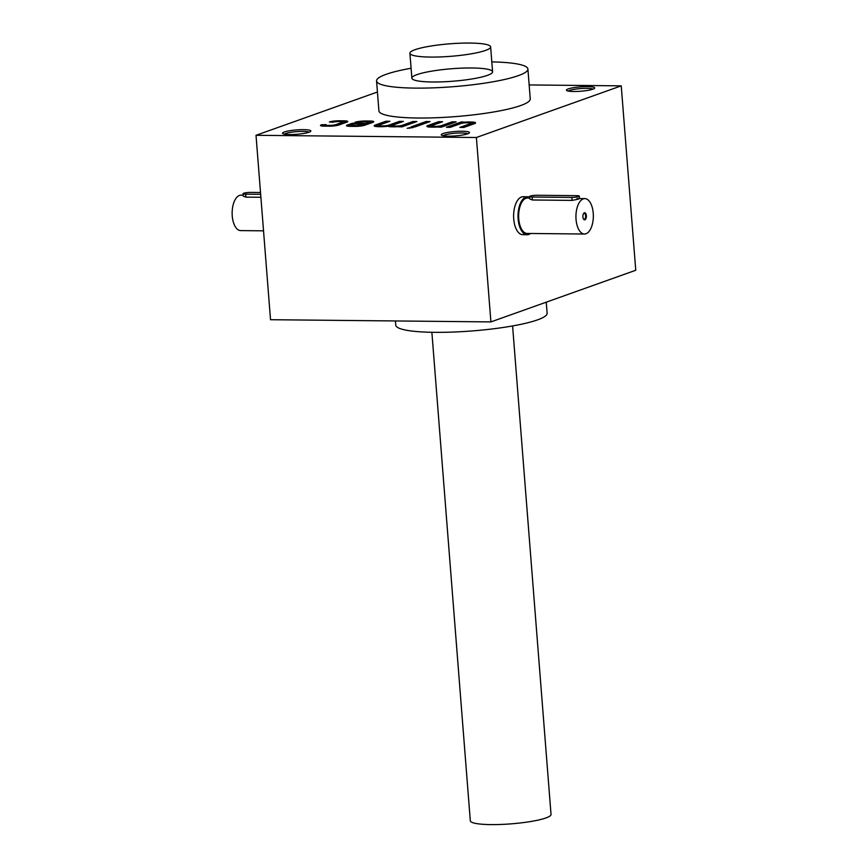<?xml version="1.0" encoding="UTF-8"?>
<svg xmlns="http://www.w3.org/2000/svg" width="868" height="868" viewBox="0 0 868 868"><rect width="100%" height="100%" fill="white"/><g stroke="black" fill="none" stroke-linecap="round" stroke-linejoin="round"><path stroke-width="1.3" d="M527.147 234.718L522.742 234.675A18.977 9.32 -89.4 0 1 513.726 218.986A18.977 9.32 -89.4 0 1 523.122 196.721L527.527 196.765A18.977 9.32 90.6 0 0 518.022 215.655A18.977 9.32 90.6 0 0 527.147 234.718A18.977 9.32 90.6 0 0 530.511 233.492M347.059 122.073A7.302 1.128 -4.5 0 0 344.108 121.824L342.274 121.802M332.715 122.247A7.302 1.128 -4.5 0 0 332.694 122.258A4.535 0.705 -4.5 0 1 338.65 121.585L340.256 121.596A4.535 0.705 -4.5 0 1 342.578 122.03L342.654 123.028A4.535 0.705 -4.5 0 1 342.09 123.419L335.873 125.632L335.797 124.634A4.535 0.705 -4.5 0 1 329.645 125.383L328.039 125.372A4.535 0.705 -4.5 0 1 325.695 124.938L325.771 125.936A4.535 0.705 -4.5 0 0 326.086 126.164M325.75 125.61L321.507 125.817A7.302 1.128 -4.5 0 0 321.29 125.893M476.391 137.502L490.908 321.909L270.523 319.706L256.017 135.299L476.391 137.502L621.238 85.856L635.756 270.263L490.908 321.909M377.428 92.008L256.017 135.299M325.695 124.938A4.535 0.705 -4.5 0 1 326.075 124.623L321.42 124.818A7.302 1.128 -4.5 0 0 320.509 125.448A7.302 1.128 -4.5 0 0 324.241 126.142L328.994 126.185A7.302 1.128 -4.5 0 0 338.9 124.992L346.853 122.149A7.302 1.128 -4.5 0 0 347.764 121.52A7.302 1.128 -4.5 0 0 344.032 120.826L339.279 120.782A7.302 1.128 -4.5 0 0 329.373 121.976L332.704 122.258M342.09 123.419L342.003 122.421L335.797 124.634M342.003 122.421A4.535 0.705 -4.5 0 0 342.578 122.03M364.875 125.187L372.828 122.355A7.302 1.128 -4.5 0 0 373.75 121.715A7.302 1.128 -4.5 0 0 370.007 121.021L365.829 120.988A7.964 1.237 -4.5 0 0 355.034 122.29L358.69 122.453A4.535 0.705 -4.5 0 1 364.625 121.78L366.231 121.802A4.535 0.705 -4.5 0 1 368.553 122.225L368.629 123.223A4.535 0.705 -4.5 0 1 368.065 123.625L366.057 124.33L365.981 123.332L352.484 123.202L347.406 125.014A7.302 1.128 -4.5 0 0 346.484 125.654A7.302 1.128 -4.5 0 0 350.216 126.337L354.969 126.392A7.302 1.128 -4.5 0 0 364.875 125.187M368.065 123.625L367.989 122.627L365.981 123.332M367.989 122.627A4.535 0.705 -4.5 0 0 368.553 122.225M382.69 126.652L382.636 125.903L381.009 125.882A4.535 0.705 -4.5 0 1 378.687 125.459A4.535 0.705 -4.5 0 1 379.262 125.057L389.884 121.27L385.913 121.238L375.28 125.025A9.081 1.411 -4.5 0 0 374.141 125.817A9.081 1.411 -4.5 0 0 378.784 126.674L380.401 126.695A9.081 1.411 -4.5 0 0 387.855 126.218A9.081 1.411 -4.5 0 0 392.314 126.804L393.909 126.826A9.081 1.411 -4.5 0 0 398.466 126.652L401.841 126.902L416.879 121.542L412.918 121.498L402.285 125.296A4.535 0.705 -4.5 0 1 396.134 126.034L394.506 126.023A4.535 0.705 -4.5 0 1 392.184 125.589L392.271 126.587A4.535 0.705 -4.5 0 0 392.575 126.815M382.636 125.903A4.535 0.705 -4.5 0 0 388.788 125.155L399.41 121.368L403.381 121.412L392.759 125.198A4.535 0.705 -4.5 0 0 392.184 125.589M413.342 127.531L407.157 128.28L413.342 127.531M430.083 121.563L426.112 121.52L411.074 126.891L415.045 126.923L430.083 121.563M431.439 125.903A4.535 0.705 -4.5 0 1 432.004 125.513L442.637 121.726L438.666 121.683L428.032 125.48A9.081 1.411 -4.5 0 0 426.882 126.261A9.081 1.411 -4.5 0 0 431.526 127.129L433.154 127.14A9.081 1.411 -4.5 0 0 437.711 126.967L441.096 127.216L456.134 121.856L452.163 121.824L441.541 125.61A4.535 0.705 -4.5 0 1 435.378 126.348L433.761 126.337A4.535 0.705 -4.5 0 1 431.439 125.903L431.515 126.902A4.535 0.705 -4.5 0 0 431.819 127.129M470.543 124.612L470.467 123.614L459.845 127.412L463.816 127.444L474.449 123.657A9.081 1.411 -4.5 0 0 475.588 122.865A9.081 1.411 -4.5 0 0 470.944 122.008L469.328 121.987A9.081 1.411 -4.5 0 0 464.76 122.16L461.385 121.911L446.347 127.27L450.318 127.314L460.941 123.527A4.535 0.705 -4.5 0 1 467.092 122.779L468.72 122.789A4.535 0.705 -4.5 0 1 471.042 123.223L471.118 124.222A4.535 0.705 -4.5 0 1 470.543 124.612L462.644 127.433M470.467 123.614A4.535 0.705 -4.5 0 0 471.042 123.223M573.694 91.498A14.17 2.192 175.5 0 1 566.641 90.489A14.17 2.192 175.5 0 1 580.388 86.865A14.17 2.192 175.5 0 1 594.547 88.297A14.17 2.192 175.5 0 1 573.694 91.498M448.485 136.146A14.17 2.192 175.5 0 1 441.443 135.137A14.17 2.192 175.5 0 1 455.19 131.502A14.17 2.192 175.5 0 1 469.338 132.934A14.17 2.192 175.5 0 1 448.485 136.146M289.814 134.562A14.17 2.192 175.5 0 1 282.762 133.553A14.17 2.192 175.5 0 1 296.52 129.918A14.17 2.192 175.5 0 1 310.668 131.35A14.17 2.192 175.5 0 1 289.814 134.562M527.907 69.028L530.25 98.93A75.907 11.761 175.5 0 1 417.758 118.015A75.907 11.761 175.5 0 1 378.915 110.844L376.56 80.941A75.907 11.761 -4.5 0 0 415.403 88.113A75.907 11.761 -4.5 0 0 527.907 69.028A75.907 11.761 -4.5 0 0 491.809 61.899M529.154 84.934L621.238 85.856M411.085 68.246A75.907 11.761 -4.5 0 0 386.119 74.322A75.907 11.761 -4.5 0 0 376.56 80.941M432.589 81.993A40.481 6.271 175.5 0 1 412.441 79.107A40.481 6.271 175.5 0 1 451.74 68.735A40.481 6.271 175.5 0 1 492.167 72.825A40.481 6.271 175.5 0 1 432.589 81.993M395.45 320.954L395.775 325.153A75.907 11.761 -4.5 0 0 472.376 330.925A75.907 11.761 -4.5 0 0 547.122 313.239L546.254 302.173M284.433 134.149A12.662 1.964 175.5 0 1 296.65 131.632A12.662 1.964 175.5 0 1 309.106 132.207M443.114 135.733A12.662 1.964 175.5 0 1 455.32 133.216A12.662 1.964 175.5 0 1 467.776 133.791M568.312 91.086A12.662 1.964 175.5 0 1 580.529 88.579A12.662 1.964 175.5 0 1 592.985 89.144M475.035 123.408A9.081 1.411 -4.5 0 0 471.02 123.006L470.727 122.996M464.814 122.865L464.76 122.16M464.065 122.93L461.461 122.909L461.385 121.911M461.461 122.909L449.136 127.303M453.411 122.822L452.239 122.811L452.163 121.824M452.239 122.811L441.617 126.609L441.541 125.61M438.481 127.195A4.535 0.705 -4.5 0 0 441.617 126.609M439.913 122.692L438.741 122.681L438.666 121.683M438.741 122.681L428.108 126.468A9.081 1.411 -4.5 0 0 427.512 126.717M427.36 122.529L426.188 122.518L426.112 121.52M426.188 122.518L413.873 126.912M409.436 128.301L409.37 127.498M414.166 122.507L412.994 122.496L412.918 121.498M412.994 122.496L402.372 126.283L402.285 125.296M399.237 126.88A4.535 0.705 -4.5 0 0 402.372 126.283M400.669 122.377L399.497 122.366L399.41 121.368M399.497 122.366L388.864 126.153L388.788 125.155M388.148 126.359A4.535 0.705 -4.5 0 0 388.864 126.153M378.687 125.459L378.763 126.457A4.535 0.705 -4.5 0 0 379.077 126.674M387.171 122.247L385.989 122.225L385.913 121.238M385.989 122.225L375.356 126.023A9.081 1.411 -4.5 0 0 374.77 126.272M373.034 122.269A7.302 1.128 -4.5 0 0 370.083 122.019L368.249 122.008M353.743 124.211L352.56 124.2L352.484 123.202M366.057 124.33L363.79 124.308M352.56 124.2L347.482 126.012A7.302 1.128 -4.5 0 0 347.276 126.088M363.768 124.124L354.242 124.026L352.245 124.742A4.535 0.705 -4.5 0 0 351.67 125.133A4.535 0.705 -4.5 0 0 353.992 125.567L355.62 125.578A4.535 0.705 -4.5 0 0 361.772 124.84L363.768 124.124L363.855 125.122L361.847 125.838L361.772 124.84M351.67 125.133L351.746 126.131A4.535 0.705 -4.5 0 0 352.061 126.359M322.158 125.578L322.082 124.58M260.519 192.512L250.559 192.414A5.056 0.781 -4.5 0 0 243.062 193.683A5.056 0.781 -4.5 0 0 245.655 194.161L260.66 194.313M263.536 230.823L240.664 230.595A17.707 8.702 -89.4 0 1 232.244 215.948A17.707 8.702 -89.4 0 1 241.022 195.17L243.181 195.191M260.888 197.275L245.883 197.134L243.257 196.103L243.062 193.683M583.47 218.975A2.995 1.476 90.6 0 0 584.131 219.3A2.995 1.476 90.6 0 0 585.618 215.796A2.995 1.476 90.6 0 0 584.197 213.311A2.995 1.476 90.6 0 0 583.524 213.637M576.732 195.669L537.064 195.267A5.056 0.781 -4.5 0 0 529.556 196.537A5.056 0.781 -4.5 0 0 532.149 197.014L571.817 197.416A5.056 0.781 -4.5 0 0 579.314 196.146A5.056 0.781 -4.5 0 0 576.732 195.669M593.235 213.246A17.707 8.702 90.6 0 0 584.815 198.609A17.707 8.702 90.6 0 0 575.94 216.23A17.707 8.702 90.6 0 0 584.457 234.024A17.707 8.702 90.6 0 0 593.235 213.246M584.457 234.024L527.158 233.449A17.707 8.702 -89.4 0 1 518.749 218.801A17.707 8.702 -89.4 0 1 527.516 198.034L529.675 198.056M529.556 196.537L529.751 198.956L532.388 199.987L572.055 200.389C579.314 199.065 580.952 198.479 576.96 198.631M586.356 215.698A3.537 1.736 90.6 0 0 583.687 213.376A3.537 1.736 90.6 0 0 583.632 219.235A3.537 1.736 90.6 0 0 585.553 219.3A3.537 1.736 90.6 0 0 586.356 215.698M529.621 197.275A18.977 9.32 90.6 0 0 527.527 196.765M512.587 325.934L551.028 814.423A40.481 6.271 175.5 0 1 491.038 824.6A40.481 6.271 175.5 0 1 470.315 820.77L431.873 332.292M430.626 57.071A40.481 6.271 175.5 0 1 409.913 53.241A40.481 6.271 175.5 0 1 449.776 43.812A40.481 6.271 175.5 0 1 490.626 46.894A40.481 6.271 175.5 0 1 430.626 57.071M471.02 123.006L470.944 122.008M469.393 122.811L469.328 121.987M435.443 127.108L435.378 126.348M433.826 127.14L433.761 126.337M428.108 126.468L428.032 125.48M396.188 126.793L396.134 126.034M394.571 126.826L394.506 126.023M381.074 126.695L381.009 125.882M375.356 126.023L375.28 125.025M370.083 122.019L370.007 121.021M365.895 121.791L365.829 120.988M347.482 126.012L347.406 125.014M354.057 126.381L353.992 125.567M355.685 126.392L355.62 125.578M344.108 121.824L344.032 120.826M339.345 121.585L339.279 120.782M329.699 126.185L329.645 125.383M328.093 126.175L328.039 125.372M321.507 125.817L321.42 124.818M245.655 194.161L245.883 197.134M532.149 197.014L532.388 199.987M571.817 197.416L572.055 200.389M584.815 198.609L579.509 198.555L579.314 196.146M492.59 71.805L490.626 46.894M411.866 78.163L409.913 53.241"/></g></svg>
